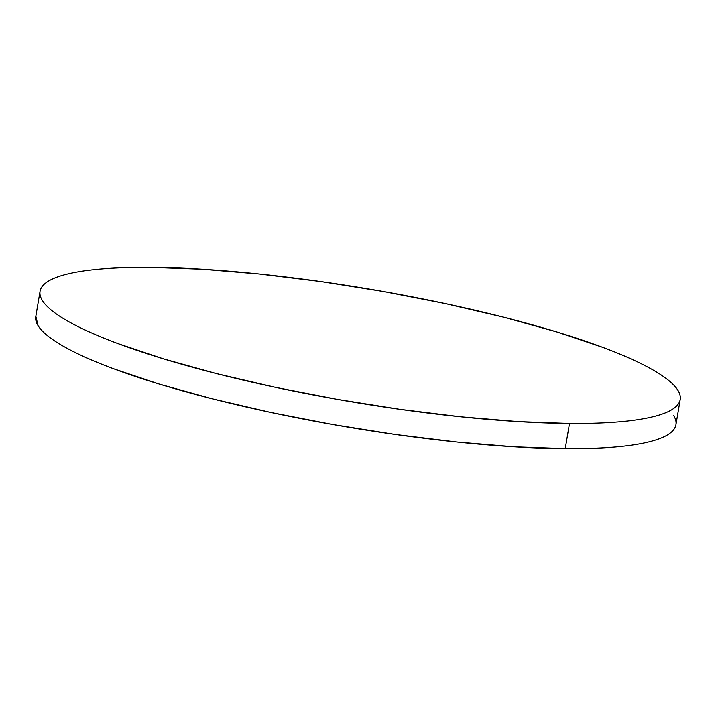 <?xml version="1.0" encoding="UTF-8"?>
<svg xmlns="http://www.w3.org/2000/svg" width="716" height="716" viewBox="0 0 716 716"><rect width="100%" height="100%" fill="white"/><g stroke="black" fill="none" stroke-linecap="round" stroke-linejoin="round"><path stroke-width="1.07" d="M569.497 423.469A324.616 57.083 -170.4 0 1 222.604 375.13A324.616 57.083 -170.4 0 1 40.06 291.26A324.616 57.083 -170.4 0 1 150.763 267.328A324.616 57.083 -170.4 0 1 497.665 315.666A324.616 57.083 -170.4 0 1 680.2 399.528A324.616 57.083 -170.4 0 1 569.497 423.469L565.237 448.672L569.497 423.469L518.214 421.608L460.844 416.819L399.609 409.284L336.86 399.295L275.007 387.24L216.42 373.573L163.355 358.823L117.854 343.555C104.106 338.426 92.042 333.361 81.66 328.358C71.287 323.355 62.784 318.513 56.17 313.823C49.556 309.133 44.956 304.685 42.369 300.496C39.774 296.299 39.237 292.432 40.767 288.888C42.298 285.353 45.86 282.211 51.445 279.464C57.038 276.716 64.547 274.416 73.981 272.563C83.423 270.72 94.602 269.35 107.516 268.473C120.44 267.587 134.859 267.211 150.763 267.328L202.055 269.189L259.416 273.977L320.652 281.504L383.4 291.493L445.262 303.557L503.849 317.224L556.914 331.973L602.407 347.242C616.163 352.361 628.218 357.427 638.6 362.43C648.982 367.433 657.476 372.284 664.09 376.974C670.704 381.664 675.304 386.103 677.9 390.301C680.486 394.498 681.023 398.365 679.493 401.9C677.962 405.444 674.409 408.585 668.816 411.333C663.231 414.081 655.713 416.381 646.279 418.225C636.846 420.077 625.668 421.447 612.744 422.324C599.82 423.21 585.411 423.586 569.497 423.469M40.06 291.26L35.8 316.472A324.616 57.083 9.6 0 0 218.335 400.334A324.616 57.083 9.6 0 0 565.237 448.672A324.616 57.083 9.6 0 0 675.94 424.74L680.2 399.528M673.631 415.504C676.226 419.701 676.763 423.568 675.233 427.112C673.702 430.647 670.14 433.789 664.555 436.536C658.962 439.284 651.453 441.584 642.019 443.437C632.577 445.28 621.399 446.65 608.484 447.527C595.56 448.413 581.141 448.789 565.237 448.672L513.945 446.811L456.584 442.023L395.348 434.496L332.6 424.507L270.738 412.443L212.151 398.776L159.086 384.027L113.593 368.758C99.837 363.639 87.782 358.573 77.4 353.57C67.018 348.567 58.524 343.716 51.91 339.026C45.296 334.336 40.696 329.897 38.1 325.699L35.827 316.293"/></g></svg>
